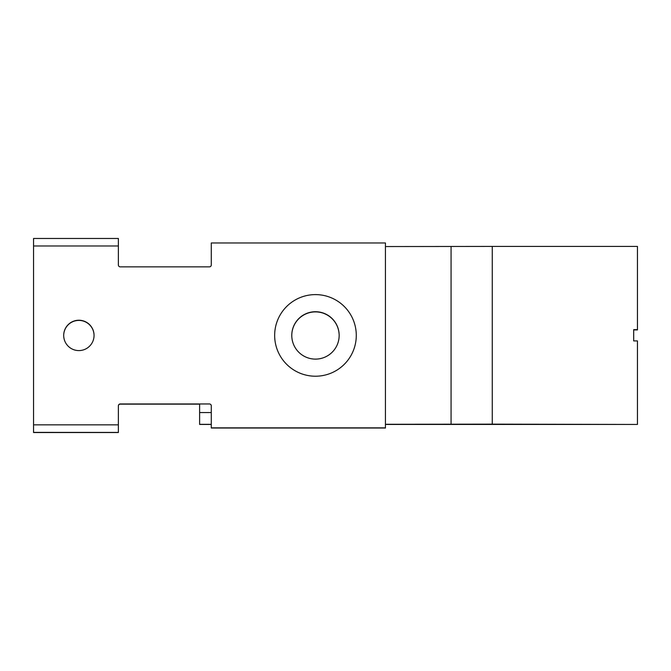 <?xml version="1.0" encoding="UTF-8"?>
<svg xmlns="http://www.w3.org/2000/svg" width="671" height="671" viewBox="0 0 671 671"><rect width="100%" height="100%" fill="white"/><g stroke="black" fill="none" stroke-linecap="round" stroke-linejoin="round"><path stroke-width="1.01" d="M33.55 432.485L118.373 432.485M385.431 428.023L211.281 428.023M78.876 320.411A15.181 15.181 -0 0 0 63.695 335.5A15.181 15.181 -0 0 1 78.876 320.402A15.181 15.181 -0 0 1 94.057 335.5A15.181 15.181 -0 0 0 78.876 320.402M118.373 406.014A1.879 1.879 180 0 1 120.252 404.135L199.614 404.143L120.252 404.135A1.879 1.879 -0 0 0 118.373 406.022M118.373 432.527L33.55 432.527M33.55 432.418L33.55 238.473L118.373 238.473L118.373 264.978A1.879 1.879 180 0 0 120.252 266.857L209.394 266.857A1.879 1.879 180 0 0 211.281 264.978L211.281 242.969L385.431 242.969L385.431 427.846L211.281 427.846L211.281 405.846A1.879 1.879 180 0 0 209.394 403.959L120.252 403.967A1.879 1.879 -0 0 0 118.373 405.854M118.373 432.418L33.55 432.376M33.55 238.473L118.373 238.473M315.471 376.221A40.814 40.814 180 0 1 274.657 335.408A40.814 40.814 180 0 1 315.471 294.603A40.814 40.814 180 0 1 356.284 335.408A40.814 40.814 180 0 1 315.471 376.221M78.876 350.589A15.181 15.181 180 0 1 63.695 335.408A15.181 15.181 180 0 1 78.876 320.235A15.181 15.181 180 0 1 94.057 335.408A15.181 15.181 180 0 1 78.876 350.589M120.252 403.959A1.879 1.879 180 0 0 118.373 405.846L118.373 432.376M274.657 335.408A40.814 40.814 180 0 1 315.471 294.603A40.814 40.814 180 0 1 356.284 335.408M63.695 335.416A15.181 15.181 180 0 1 78.876 320.243A15.181 15.181 180 0 1 94.057 335.416M211.281 405.854A1.879 1.879 -0 0 0 209.394 403.967L120.252 403.967M211.281 424.449L199.614 424.449L199.614 403.967M633.692 329.939L637.45 329.939L637.45 246.425L492.262 246.425L492.262 424.147L637.45 424.449L385.431 424.449M385.431 424.282L492.262 424.147M637.45 424.147L637.45 340.927L633.692 340.927L633.692 329.646L637.45 329.646M385.431 246.551L492.262 246.425M339.165 335.5A23.695 23.695 -0 0 0 315.471 311.889A23.695 23.695 -0 0 0 291.776 335.5M451.071 246.551L451.071 424.282M291.776 335.416A23.695 23.695 -0 0 0 315.471 359.111A23.695 23.695 -0 0 0 339.165 335.416A23.695 23.695 -0 0 0 315.471 311.721A23.695 23.695 -0 0 0 291.776 335.416M633.692 329.78L637.45 329.78L633.692 329.78M33.55 424.835L118.373 424.835M118.373 245.98L33.55 245.98M211.281 424.34L199.614 424.34M199.614 412.564L211.281 412.564"/></g></svg>
